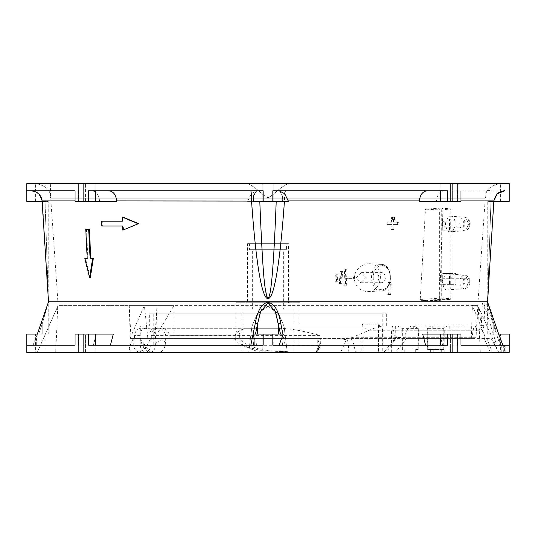 <?xml version="1.0" encoding="UTF-8"?>
<svg xmlns="http://www.w3.org/2000/svg" width="536" height="536" viewBox="0 0 536 536"><rect width="100%" height="100%" fill="white"/><g stroke="black" fill="none" stroke-linecap="round" stroke-linejoin="round"><path stroke-width="0.4" stroke-dasharray="2.68 2.01" d="M158.435 352.42L314.8 352.42L316.408 351.516L314.371 352.42L395.514 352.42L406.516 338.43L472.176 338.43L472.209 337.74C472.886 330.196 473.831 326.25 475.037 325.888L140.385 325.888L140.171 339.127L142.415 345.271L144.124 343.911L140.224 338.43L130.998 338.43L129.236 305.386L58.156 305.386L37.252 352.42L147.507 352.42A7.236 7.229 90 0 1 140.278 345.311L140.171 339.127M395.615 325.888L395.836 338.43L395.246 338.43L395.159 336.896L395.226 337.74C396.251 337.271 399.561 337.271 405.169 337.74L405.203 339.295C404.425 340.192 397.692 336.494 395.233 338.296L383.783 352.42L395.233 338.296M316.595 352.42L319.583 347.596L320.568 343.911C320.923 340.93 320.588 339.1 319.563 338.43L395.836 338.43L386.188 352.42M319.999 338.43L319.972 335.409C304.214 331.395 292.944 328.615 278.653 328.3L246.205 328.3C241.26 329.124 237.508 331.489 234.956 335.409L234.802 338.43L140.244 338.43M140.385 325.888L384.252 325.888C380.607 326.082 376.105 327.329 370.758 329.62L351.435 337.74L351.448 338.43L350.799 338.511L347.067 337.747L338.39 338.43L165.972 338.43L165.932 335.409C163.721 330.779 161.591 328.407 159.54 328.3L147.876 328.3A7.236 7.229 90 0 1 155.092 335.409L165.932 335.409M165.972 338.43L165.309 338.31L165.47 341.935A6.131 4.724 179.3 0 0 158.958 341.11A6.131 4.724 179.3 0 0 155.212 345.311L155.065 338.43L151.916 338.43L151.856 335.409C151.105 330.812 148.747 328.441 144.774 328.3L146.06 328.3C142.549 328.595 140.613 330.612 140.238 334.35M475.037 325.888L475.184 325.888C476.062 326.344 476.296 330.297 475.888 337.74L475.854 338.43L491.103 338.43L498.748 352.42L287.276 352.42L492.336 352.42L486.795 338.43L485.804 338.43L472.39 305.386L174.032 305.386L154.542 338.43L174.073 338.43L174.032 305.386L58.156 305.386L50.726 198.173L485.274 198.173L50.726 198.173A15.678 15.678 0 0 0 50.686 197.717C49.011 197.342 54.076 187.707 36.046 183.58L499.954 183.58C481.348 183.58 481.348 183.58 499.954 183.58L36.046 183.58C54.096 187.714 49.024 197.416 50.686 197.717L50.317 183.58M384.252 325.888L475.184 325.888M149.33 325.888L386.67 325.888L149.33 325.888L149.33 313.828L386.67 313.828L149.33 313.828M413.283 325.888L413.276 330.23L367.254 330.23L479.445 330.23L413.276 330.23M418.167 330.23L418.134 349.526L418.71 328.628L413.745 325.888M26.8 352.42L504.617 352.42L378.53 352.42L378.563 324.2L362.256 324.2L367.254 330.23M362.256 324.2L361.8 352.42L378.731 352.42L378.476 330.23M378.53 352.42L361.8 352.42M487.733 334.089L487.593 302.036L494.822 323.047A2.412 0.456 160.7 0 1 494.835 323.067A2.412 0.456 -19.3 0 1 493.763 323.865L487.733 302.86L493.763 323.865L497.341 334.089L487.733 334.089L498.607 334.089L499.679 340.816L499.679 345.184L509.167 345.184L505.843 345.184L505.843 352.42L378.731 352.42M505.843 352.42L509.2 352.42M294.17 352.42L241.83 352.42L294.17 352.42L294.17 309.004L241.83 309.004L241.83 352.42M262.814 352.42L273.186 352.42L262.814 352.42L273.186 352.42L262.814 352.42L262.814 334.089L273.186 334.089L262.814 334.089L262.814 352.42M35.604 352.42L45.975 352.42L35.604 352.42L35.604 334.089L45.975 334.089L45.975 352.42M440.19 352.42L450.562 352.42L440.19 352.42L450.562 352.42L440.19 352.42L440.19 334.089L450.562 334.089L440.19 334.089L450.562 334.089L440.19 334.089L440.19 352.42M85.438 352.42L95.81 352.42L85.438 352.42L95.81 352.42L85.438 352.42L85.438 334.089L95.81 334.089L85.438 334.089L95.81 334.089L85.438 334.089L85.438 352.42M500.396 352.42L490.025 352.42L500.396 352.42L500.396 334.089L495.21 334.089L500.396 334.089M272.248 352.42L37.252 352.42L57.761 306.244L55.744 352.42M234.802 338.43L235.746 338.31L239.445 341.935C243.465 345.968 255.25 352.025 264.295 352.42L147.507 352.42L147.567 351.67L144.599 348.963L146.663 347.596L144.124 343.911M395.514 352.42L492.336 352.42M350.799 338.511L353.753 344.018L355.529 352.42L159.862 352.42C163.473 350.712 165.343 347.214 165.47 341.935M150.234 352.42L150.234 352.42C152.11 352.661 155.547 349.412 155.212 345.311L150.984 345.311L151.226 338.43L154.77 338.43L157.082 305.386L129.236 305.386L130.248 338.43L130.998 338.43M477.06 330.23C479.62 329.881 481.033 328.36 481.301 325.66L482.42 302.974L483.733 302.974L496.678 345.184L442.602 345.184L460.993 345.184L460.993 334.089L457.771 334.089L457.771 352.42L498.748 352.42L480.256 352.42L498.748 352.42L479.418 309.024C480.095 319.778 481.79 329.58 484.497 338.43L491.103 338.43M480.256 352.42L478.239 306.244L477.844 305.386L157.082 305.386L155.453 338.43L151.226 338.43M130.04 338.43L144.392 305.386L147.856 338.43L151.34 338.43L130.04 338.43L147.856 338.43M133.37 352.42C129.511 352.038 128.426 349.666 130.114 345.311L133.323 338.43M502.909 345.184L509.167 345.184L509.2 334.089M273.186 345.184L273.186 334.089L273.186 345.184M294.17 309.004L241.83 309.004M283.678 309.004L252.322 309.004L283.678 309.004L283.678 249.669L252.322 249.669L252.322 309.004M283.678 249.669L252.322 249.669M286.572 249.669L249.428 249.669L286.572 249.669L286.572 243.639L249.428 243.639L249.428 249.669M286.572 243.639L249.428 243.639M288.502 243.639L247.498 243.639L288.502 243.639L288.502 302.733L247.498 302.733L247.498 243.639M288.502 302.733L247.498 302.733M299.959 302.733L236.041 302.733L299.959 302.733L299.959 345.184L236.041 345.184L236.041 302.733M299.959 345.184L236.041 345.184M378.59 345.184L361.961 345.184M382.811 313.828L153.189 313.828L382.811 313.828L382.811 345.184L378.684 345.184M382.811 345.184L362.041 345.184M479.445 330.23C482.172 329.841 483.653 328.313 483.881 325.66L484.913 302.974L482.42 302.974M503.719 352.42L503.699 345.184L500.115 345.184L486.286 302.974L484.913 302.974M415.735 352.42L415.702 349.526L418.134 349.526M386.67 325.888L386.67 313.828M153.189 313.828L153.189 345.184M383.307 330.23L378.563 324.2M427.842 330.23L427.621 349.526L444.123 349.526L427.621 349.526M430.328 352.42L430.361 349.526M415.702 349.526L418.194 349.526M433.162 352.42L433.162 349.526M444.123 352.42L444.123 349.526M441.289 352.42L441.322 349.526M444.284 330.23L444.063 349.526M501.14 352.42L501.167 345.184L504.617 345.184L504.617 352.42M496.678 345.184L501.167 345.184M483.733 302.974L486.286 302.974M460.993 345.184L442.602 345.184L439.761 334.089L422.71 334.089L439.761 334.089L442.602 345.184L504.617 345.184M457.771 334.089L422.71 334.089L425.544 345.184L285.159 345.184L280.656 323.047C275.819 294.505 259.357 297.024 255.344 323.047L253.093 334.089L257.555 334.089L253.863 334.089M110.456 345.184L113.29 334.089L88.601 334.089L88.601 345.184L263.176 345.184L110.456 345.184L256.918 345.184L252.664 334.089L253.093 334.089M36.321 345.184L36.321 340.816L37.393 334.089L38.659 334.089L37.319 334.089L33.091 345.184L93.398 345.184L96.239 334.089L113.29 334.089L96.239 334.089L93.398 345.184L26.834 345.184L78.43 345.184L75.007 345.184L75.007 334.089L78.43 334.089L75.007 334.089L78.229 334.089L78.229 352.42M37.393 334.089L48.408 302.036L42.237 323.865L48.267 302.86L48.267 334.089L38.659 334.089L48.267 334.089M487.492 301.768L48.508 301.768M494.822 323.047L498.125 332.501M498.654 334.015L502.54 345.184L500.115 345.184M285.159 345.184L447.399 345.184L425.544 345.184L447.399 345.184L447.399 334.089M425.544 345.184L272.824 345.184L272.824 334.089L263.176 334.089L263.176 345.184L256.918 345.184M26.8 334.089L26.834 345.184L33.091 345.184M505.843 345.184L503.699 345.184M498.654 334.089L497.341 334.089L493.763 323.865A2.412 0.456 160.7 0 0 494.835 323.067L502.547 345.184L499.679 345.184M283.336 334.089L272.824 334.089M282.137 334.089L281.862 345.184M268 334.089L257.555 334.089L268 334.089M280.509 334.089L278.445 334.089L280.509 334.089L278.445 323.865C276.663 316.461 275.732 305.567 268 302.86C260.268 305.567 259.337 316.461 257.555 323.865L257.555 334.089M263.176 334.089L252.664 334.089M262.814 334.089L273.186 334.089L262.814 334.089M280.656 323.047A2.412 0.784 -11.4 0 0 278.445 323.865L278.445 334.089M255.344 323.047A2.412 0.784 -168.6 0 1 257.555 323.865L255.491 334.089M99.575 201.429L99.555 200.92L99.575 201.429L116.634 201.429L78.43 201.429L99.575 201.429M108.942 190.816L250.748 190.816L108.942 190.816C113.364 191.359 115.917 194.729 116.607 200.92L116.634 201.429L83.147 201.429L83.147 183.58L509.2 183.58M247.525 201.429L282.472 201.429L247.525 201.429L251.284 193.751L256.804 190.816L250.748 190.816L251.284 193.751M251.572 201.429C254.634 243.954 258.185 272.817 262.231 288.02C263.846 294.056 265.481 297.52 267.136 298.425C269.166 299.537 271.169 296.79 273.152 290.19C277.467 275.799 281.239 246.044 284.469 200.92L282.372 201.067L282.372 201.429M440.518 190.816L440.518 201.429L419.366 201.429L436.425 201.429L419.366 201.429L419.393 200.92C420.083 194.729 422.636 191.359 427.058 190.816L279.484 190.816L282.472 195.848L282.372 201.067M487.505 190.816L444.116 190.816C439.694 191.359 437.135 194.729 436.445 200.92L436.425 201.429L436.445 200.92C437.142 194.729 439.694 191.359 444.116 190.816L509.167 190.816L509.167 201.429L493.803 201.429L493.824 201.067C495.438 194.226 498.942 190.809 504.336 190.816L498.319 192.92M493.824 201.067L487.706 298.659L490.949 201.67L492.443 201.429L487.733 201.429L493.803 201.429M46.686 273.032L42.478 201.429L26.8 201.429M31.048 190.816L91.884 190.816L31.316 190.816L37.681 192.92L38.719 193.751L42.478 201.429M450.14 231.8C444.089 232.014 444.92 215.787 450.917 216.216L464.819 217.234A6.754 4.777 90 0 1 469.342 223.981A6.754 4.777 90 0 1 464.819 230.721L464.819 230.721A6.754 4.777 90 0 1 464.565 230.735A6.754 4.777 90 0 1 459.794 223.981A6.754 4.777 90 0 1 464.565 217.227A6.754 4.777 90 0 1 464.819 217.234C471.955 219.378 471.941 228.591 464.819 230.721L450.14 231.8C456.203 232.148 456.732 215.968 450.917 216.216M447.252 289.902C441.054 290.123 441.912 273.447 448.049 273.889L464.819 275.122A6.754 4.777 90 0 1 469.342 281.869A6.754 4.777 90 0 1 464.819 288.609L464.819 288.609A6.754 4.777 90 0 1 464.565 288.623A6.754 4.777 90 0 1 459.794 281.869A6.754 4.777 90 0 1 464.565 275.115A6.754 4.777 90 0 1 464.819 275.122C471.955 277.266 471.941 286.479 464.819 288.609L447.252 289.902C453.463 290.257 453.992 273.641 448.049 273.889M368.748 263.739L381.263 264.349A13.306 9.407 90 0 1 390.349 277.648A13.306 9.407 90 0 1 381.263 290.947L381.263 290.947A13.306 9.407 90 0 1 380.935 290.954A13.306 9.407 90 0 1 371.528 277.648A13.306 9.407 90 0 1 380.935 264.342A13.306 9.407 90 0 1 381.263 264.349C393.471 264.268 393.471 291.028 381.263 290.947L367.314 291.624C358.912 290.619 354.604 286.03 354.39 277.849C354.115 270.834 361.485 263.565 368.748 263.739C384.888 263.263 384.111 291.685 367.314 291.624M442.944 209.295L442.187 208.115L449.965 208.852A1.206 1.045 95.4 0 1 450.89 210.052L442.944 209.295L439.6 299.282L438.763 300.475L449.965 299.41A1.206 1.045 84.6 0 1 449.898 299.416L440.358 299.416L421.048 300.649L438.763 300.475L449.898 299.416A1.206 0.985 -90 0 0 450.836 298.21L439.6 299.282M426.401 207.955L442.187 208.115L449.898 208.846A1.206 1.045 95.4 0 1 449.965 208.852A1.206 1.206 0 0 1 451.057 210.052L450.89 298.21A1.206 1.045 84.6 0 1 449.965 299.41A1.206 1.206 0 0 0 451.057 298.21L450.836 210.052A1.206 0.985 90 0 0 449.898 208.846L440.358 208.846L426.401 207.955L425.457 209.147L420.237 299.45L421.048 300.649M389.799 294.532L387.742 294.532L388.345 282.472L391.273 282.472L390.67 294.532L389.799 294.532L390.402 282.472M397.457 222.172L393.417 222.172L393.659 217.348L391.608 217.348L391.367 222.172L387.206 222.172L387.086 224.584L391.247 224.584L391.005 229.408L393.055 229.408L393.297 224.584L397.337 224.584L397.457 222.172L398.328 222.172L394.288 222.172L394.53 217.348L392.479 217.348L392.238 222.172L388.084 222.172L387.964 224.584L392.118 224.584L391.876 229.408L393.927 229.408L394.168 224.584L398.208 224.584L398.328 222.172M353.613 276.924L345.8 276.924L346.216 269.206L344.728 269.206L343.81 286.09L345.305 286.09L345.72 278.372L353.532 278.372L353.613 276.924L354.537 276.924L346.738 276.924L347.154 269.206L345.666 269.206L344.755 286.09L346.249 286.09L346.665 278.372L354.457 278.372L354.537 276.924M340.93 283.678L339.409 283.678L340.065 271.618L342.531 271.618L341.881 283.678L340.93 283.678L341.586 271.618M336.474 281.266L334.926 281.266L335.322 274.03L337.827 274.03L337.432 281.266L336.474 281.266L336.869 274.03M262.814 201.429L273.186 201.429L262.814 201.429L273.186 201.429L273.186 183.58L262.814 183.58L262.814 201.429L262.814 183.58L273.186 183.58L273.186 201.429L262.814 201.429M276.194 201.67C274.459 246.56 272.744 274.72 271.042 286.157C269.93 294.445 268.918 298.364 268 297.909C265.38 301.594 262.647 269.514 259.806 201.67L288.475 201.429M283.169 190.816L272.824 190.816L272.824 201.429M440.518 201.429L447.399 201.429L447.399 190.816L272.824 190.816L427.058 190.816M419.393 200.92L284.469 200.92C284.536 194.729 284.797 191.359 285.252 190.816M259.806 201.67L257.742 201.429L259.679 201.429M26.8 183.58L78.229 183.58L78.229 201.429L75.007 201.429L78.43 201.429L75.007 201.429L75.007 190.816L91.884 190.816L26.834 190.816L26.834 201.429M26.834 334.089L37.346 334.089M45.975 334.089L35.604 334.089M42.197 201.429L48.267 201.429L45.051 201.67L42.123 201.429L42.177 201.067C40.562 194.226 37.058 190.809 31.664 190.816M40.79 201.429L45.975 201.429L40.79 201.429M45.975 183.58L35.604 183.58L45.975 183.58L45.975 201.429M35.604 201.429L35.604 183.58M91.884 190.816C96.306 191.359 98.865 194.729 99.555 200.92C98.859 194.729 96.306 191.359 91.884 190.816M460.993 200.92L493.884 200.92C494.875 194.782 498.473 191.412 504.684 190.816L501.193 191.412L497.401 193.677L494.889 197.114L493.877 201.429L493.522 201.429M123.514 230.132L123.314 226.031L122.63 226.031L123.314 226.031M101.485 221.207L102.175 221.207L102.41 226.031L101.726 226.031M123.079 221.207L122.389 221.207L123.079 221.207L122.878 217.107M93.331 258.352L90.108 258.352M90.296 277.648L85.485 258.352L84.788 258.352M87.891 258.352L87.201 258.352L87.891 258.352L86.457 229.408L85.767 229.408M89.371 229.408L86.457 229.408M250.748 190.816L88.601 190.816L95.482 190.816L88.601 190.816L88.601 201.429M252.027 190.816L252.831 190.816M263.176 201.429L263.176 190.816L256.516 190.816M460.993 190.816L444.116 190.816L460.993 190.816L460.993 201.429L447.399 201.429M280.348 190.816L282.7 190.816M253.528 201.429L257.742 201.429M276.321 201.429L278.258 201.429M273.186 183.58L262.814 183.58L273.186 183.58M498.607 334.089L509.167 334.089M495.21 334.089L490.025 334.089L495.21 334.089M493.85 201.429L490.949 201.67L487.733 297.909L487.733 201.67L490.949 201.67L487.733 201.429M495.21 201.429L490.025 201.429L495.21 201.429M504.664 190.816L490.025 190.816M509.167 190.816L504.336 190.816M495.21 183.58L500.396 183.58L495.21 183.58M500.396 201.429L500.396 183.58M490.025 201.429L490.025 183.58M436.425 201.429L457.57 201.429L436.425 201.429M450.562 201.429L440.19 201.429L450.562 201.429L440.19 201.429L450.562 201.429L450.562 183.58L440.19 183.58L450.562 183.58L440.19 183.58L450.562 183.58L450.562 201.429M95.81 201.429L85.438 201.429L95.81 201.429L85.438 201.429L95.81 201.429L95.81 183.58L85.438 183.58L95.81 183.58L85.438 183.58L95.81 183.58L95.81 201.429M78.229 201.429L83.147 201.429M95.81 352.42L95.81 334.089L95.81 352.42M85.438 201.429L85.438 183.58L85.438 201.429M460.993 334.089L439.761 334.089L460.993 334.089M96.239 334.089L78.43 334.089L96.239 334.089M88.601 334.089L78.229 334.089M450.562 352.42L450.562 334.089L450.562 352.42M440.19 201.429L440.19 183.58L440.19 201.429M78.229 183.58L83.147 183.58M253.528 201.06L253.629 201.429M253.528 195.848L253.629 201.067M38.719 193.751L31.336 190.816C30.565 190.159 32.683 190.856 37.681 192.92M48.267 201.429L45.051 201.67L48.267 201.67L48.267 297.909L45.051 201.67L48.3 298.746M41.178 323.047A2.412 0.456 19.3 0 0 41.165 323.067A2.412 0.456 19.3 0 0 42.237 323.865L42.237 334.089L42.237 323.865L38.659 334.089L42.237 323.865A2.412 0.456 -160.7 0 1 41.165 323.067L41.446 322.263M246.895 183.58C257.796 186.97 265.253 199.586 269.307 197.255C274.325 193.938 282.479 185.262 289.105 183.58C278.204 186.97 270.747 199.586 266.694 197.255C261.675 193.938 253.521 185.262 246.895 183.58M485.315 197.717C486.99 197.342 481.924 187.707 499.954 183.58C481.904 187.714 486.976 197.416 485.315 197.717A15.678 15.678 0 0 0 485.274 198.173L477.784 305.386L479.418 309.024M144.774 328.3L141.584 328.3C137.571 328.481 135.226 330.846 134.556 335.409L134.509 338.43L130.248 338.43M287.276 352.42L284.08 326.397L278.834 314.116L268.007 306.244L257.166 314.116L251.913 326.397L248.724 352.42L251.92 326.397L257.166 314.116L267.993 306.244L278.834 314.116L284.087 326.397L287.276 352.42M154.542 338.43L150.743 338.43L147.105 345.311C144.452 349.573 140.874 351.944 136.358 352.42M143.762 352.42C148.023 352.038 150.428 349.666 150.984 345.311M133.779 338.43L133.759 345.311C134.101 349.573 136.412 351.944 140.693 352.42M498.634 352.42L497.227 349.137M154.77 338.43L155.453 338.43M174.073 338.43L150.743 338.43M485.804 338.43L486.795 338.43M484.497 338.43L351.448 338.43M155.065 338.43L155.152 339.469C154.375 338.585 157.765 338.203 165.309 338.31M158.053 328.3L238.788 328.3A7.236 2.941 90 0 0 235.847 335.409L235.639 339.469L233.81 338.43L151.34 338.43L151.219 335.409C151.655 330.812 153.939 328.441 158.053 328.3L161.463 328.3C165.865 328.481 168.626 330.846 169.731 335.409L169.972 338.43L319.456 338.43L317.788 339.127L319.188 343.415L319.041 344.836A2.412 1.333 10.7 0 1 320.568 343.911M278.653 328.3L161.463 328.3M151.219 335.409L239.445 335.161C238.902 330.947 245.093 327.717 246.667 328.3L246.922 328.307M146.06 328.3L141.584 328.3M471.332 338.43L472.39 305.386L477.784 305.386L476.035 338.43M443.634 227.117C441.349 225.013 441.45 222.922 443.949 220.845C446.2 222.949 446.099 225.04 443.634 227.117L466.186 227.117A3.136 2.218 90 0 1 463.968 223.981A3.136 2.218 90 0 1 466.186 220.845L443.949 220.845M440.76 285.005C438.475 282.901 438.582 280.81 441.068 278.733C443.312 280.837 443.205 282.928 440.76 285.005L466.186 285.005A3.136 2.218 90 0 1 463.968 281.869A3.136 2.218 90 0 1 466.186 278.733L441.068 278.733M356.165 277.648L361.284 272.583L365.787 277.648L360.762 282.713L356.165 277.648M348.139 352.42C348.856 344.487 348.266 340.26 346.377 339.737L347.067 337.747M340.675 352.42L346.377 339.737L338.39 338.43M149.906 352.42L146.663 347.596M145.062 345.271L142.998 346.645L144.599 348.963A4.824 4.824 90 0 1 142.998 346.645L142.415 345.271L133.759 345.311M148.559 352.42L147.567 351.67L149.611 351.964M392.359 325.888L395.159 336.896M235.847 335.409L234.956 335.409M235.639 339.469L239.291 338.002L235.746 338.31M233.81 338.43L240.785 345.311A6.131 1.816 131.9 0 0 242.426 340.889L242.426 340.889A6.131 1.816 131.9 0 0 239.445 341.935M130.114 345.311L240.785 345.311L261.608 350.752L302.833 352.42M317.165 351.964L316.394 351.67L318.223 348.963A4.824 1.963 90 0 0 318.873 346.645L319.088 345.271A2.412 1.333 10.7 0 1 319.041 344.836L318.752 345.988A2.412 1.253 15.7 0 1 320.233 345.271M316.408 351.516L318.752 345.988A2.412 1.253 15.7 0 0 318.873 346.645L318.223 348.963A2.412 1.253 15.7 0 1 318.103 348.313L318.103 348.313A2.412 1.253 15.7 0 1 319.583 347.596M316.394 351.67A2.412 2.204 90 0 1 314.8 352.42C317.614 352.279 319.483 348.467 319.175 345.285L319.188 343.415L319.175 345.285L317.741 345.311L317.788 339.127M413.035 325.888A12.06 7.873 -90 0 0 405.169 337.74L472.209 337.74M432.318 325.888A12.06 7.873 -90 0 0 427.286 328.669L427.286 349.526M448.759 325.888A12.06 7.873 -90 0 0 443.734 328.669L427.286 328.669M443.734 328.669L443.734 349.526M449.228 325.888L449.228 330.23M432.78 325.888L432.78 330.23M406.516 338.43L405.203 339.295M397.303 325.888L402.335 328.628L418.71 328.628M402.335 328.628L402.375 349.526M401.839 330.23L402.308 349.526M396.834 325.888L396.942 330.23M404.774 352.42L404.74 349.526M401.94 352.42L401.94 349.526M412.901 352.42L412.901 349.526M466.186 220.845A3.136 2.218 90 0 1 468.404 223.981A3.136 2.218 90 0 1 466.186 227.117M466.186 278.733A3.136 2.218 90 0 1 468.404 281.869A3.136 2.218 90 0 1 466.186 285.005M378.175 277.648A5.065 3.584 90 0 1 381.759 272.583A5.065 3.584 90 0 1 385.344 277.648A5.065 3.584 90 0 1 381.759 282.713A5.065 3.584 90 0 1 378.175 277.648M501.823 352.42L501.823 345.184M503.009 352.42L503.009 345.184M450.749 219.036L442.709 219.036L442.709 230.132L450.749 230.132L450.749 219.036L455.995 219.036L455.995 230.132L449.53 230.132L449.53 219.036L442.709 219.036M450.749 273.548L442.709 273.548L442.709 284.643L450.749 284.643L450.749 273.548L455.995 273.548L442.709 273.548M450.749 230.132L455.995 230.132M455.995 219.036L449.53 219.036M442.709 230.132L449.53 230.132M455.995 273.548L455.995 284.643L449.53 284.643L449.53 273.548M450.749 284.643L455.995 284.643M442.709 284.643L449.53 284.643M420.237 299.45L439.614 298.21A1.206 0.69 86.3 0 0 440.358 299.416A1.206 0.985 -90 0 0 441.296 298.21L439.614 298.21L439.614 210.052A1.206 0.69 93.7 0 1 440.358 208.846A1.206 0.985 90 0 1 441.296 210.052L450.836 210.052L450.836 298.21L441.296 298.21L441.296 210.052L425.457 209.147M388.345 282.472L391.273 282.472M387.742 294.532L388.613 294.532L389.216 282.472M388.613 294.532L390.67 294.532M393.055 229.408L393.927 229.408M393.297 224.584L394.168 224.584M397.337 224.584L398.208 224.584M393.417 222.172L394.288 222.172M393.659 217.348L394.53 217.348M391.608 217.348L392.479 217.348M391.367 222.172L392.238 222.172M387.206 222.172L388.084 222.172M387.086 224.584L387.964 224.584M391.247 224.584L392.118 224.584M391.005 229.408L391.876 229.408M345.305 286.09L346.249 286.09M345.72 278.372L346.665 278.372M353.532 278.372L354.457 278.372M345.8 276.924L346.738 276.924M346.216 269.206L347.154 269.206M344.728 269.206L345.666 269.206M343.81 286.09L344.755 286.09M339.409 283.678L341.881 283.678M340.36 283.678L341.017 271.618L342.531 271.618M340.065 271.618L341.017 271.618M334.926 281.266L337.432 281.266M335.884 281.266L336.286 274.03L337.827 274.03M335.322 274.03L336.286 274.03M481.301 325.66L483.881 325.66M391.313 352.42L391.568 330.23M382.503 329.231L382.811 352.42M282.74 345.184L281.862 340.816M75.007 200.92L42.445 200.92M247.565 200.92L116.607 200.92M457.771 183.58L457.771 201.429M83.147 352.42L83.147 334.089M452.853 334.089L452.853 352.42M452.853 183.58L452.853 201.429M95.482 345.184L95.482 334.089M440.518 345.184L440.518 334.089M95.482 190.816L95.482 201.429M78.43 190.816L78.43 201.429L78.43 190.816M36.321 340.816L34.8 345.184M151.856 335.409L155.092 335.409L155.152 339.469M490.293 352.42L484.229 338.43M140.291 335.409L134.556 335.409M319.972 335.409L169.731 335.409M147.105 345.311L317.741 345.311A7.236 2.941 90 0 1 314.8 352.42M351.435 337.74L475.888 337.74M466.186 219.639A4.342 3.069 90 0 1 469.255 223.981A4.342 3.069 90 0 1 466.186 228.323A4.342 3.069 90 0 1 463.111 223.981A4.342 3.069 90 0 1 466.186 219.639M466.186 277.527A4.342 3.069 90 0 1 469.255 281.869A4.342 3.069 90 0 1 466.186 286.211A4.342 3.069 90 0 1 463.111 281.869A4.342 3.069 90 0 1 466.186 277.527M381.759 289.748A12.1 8.556 90 0 1 373.203 277.648A12.1 8.556 90 0 1 381.759 265.548A12.1 8.556 90 0 1 390.315 277.648A12.1 8.556 90 0 1 381.759 289.748M457.57 345.184L457.57 334.089L457.57 345.184M78.43 345.184L78.43 334.089L78.43 345.184M457.57 190.816L457.57 201.429L457.57 190.816M493.763 323.865L493.763 334.089L493.763 323.865M499.679 340.816L501.2 345.184M282.472 195.848L282.472 201.429M490.025 334.089L490.025 352.42M42.123 201.429L45.754 258.305M47.148 305.755L47.738 304.026M47.965 303.349L48.267 302.458M239.445 335.161L239.291 338.002M302.137 352.42L268.375 350.725L261.488 349.606C252.208 347.201 245.857 344.293 242.426 340.889L239.244 337.881M395.2 337.687L395.213 338.39M412.975 325.888L383.086 325.888M361.284 272.583L381.759 272.583M360.762 282.713L381.759 282.713M490.246 258.305L489.314 273.032M488.33 288.703L487.7 298.746M487.613 302.103L487.733 302.458M488.035 303.349L488.263 304.026M489.314 307.108L494.581 322.337"/><path stroke-width="0.8" d="M509.167 334.089L498.654 334.089L502.909 345.184L460.993 345.184L509.167 345.184L509.2 334.089L509.2 352.42L26.8 352.42L26.8 334.089L26.834 345.184L75.007 345.184L75.007 334.089L113.29 334.089L110.456 345.184M264.295 352.42L272.248 352.42M159.862 352.42L158.435 352.42M425.544 345.184L422.71 334.089L457.771 334.089L457.771 352.42L355.529 352.42M48.3 298.746L42.089 200.973L41.111 197.114L38.599 193.677L34.807 191.412L31.316 190.816C37.527 191.412 41.125 194.782 42.116 200.92L48.508 301.768L41.178 323.047A2.412 0.456 -160.7 0 0 41.165 323.067L37.332 334.035M48.381 302.13L41.178 323.047M489.314 273.032L487.619 302.13M498.125 332.501L498.527 333.647M498.534 333.66L498.654 334.015M26.834 201.429L26.834 190.816L75.007 190.816L75.007 201.429L78.229 201.429L78.229 183.58L26.8 183.58L26.8 201.429L42.123 201.429M37.312 334.089L26.834 334.089M427.058 190.816C422.636 191.359 420.083 194.729 419.393 200.92L419.366 201.429L452.853 201.429L452.853 183.58L78.229 183.58M447.399 201.429L447.399 190.816L272.824 190.816L272.824 201.429L288.475 201.429L284.716 193.751L285.252 190.816L282.7 190.816M284.428 201.429C281.367 243.954 277.815 272.817 273.769 288.02C272.154 294.056 270.519 297.52 268.864 298.425C266.834 299.537 264.831 296.79 262.848 290.19C258.533 275.799 254.761 246.044 251.531 200.92C251.464 194.729 251.203 191.359 250.748 190.816L252.027 190.816M95.482 190.816L95.482 201.429L116.634 201.429L116.607 200.92C115.917 194.729 113.364 191.359 108.942 190.816M487.492 301.768L48.508 301.768M487.706 298.659L493.85 201.429M504.952 190.816L504.684 190.816C505.435 190.159 503.317 190.856 498.319 192.92L497.281 193.751L493.522 201.429L509.2 201.429L509.2 183.58L452.853 183.58M102.175 221.207L122.389 221.207L122.188 217.107L122.878 217.107L138.616 223.619L122.831 230.132L122.63 226.031L102.41 226.031M138.616 223.619L122.831 230.132M89.599 277.648L92.641 258.352L93.331 258.352L90.296 277.648L89.599 277.648L84.788 258.352L87.201 258.352L85.485 258.352M92.641 258.352L90.108 258.352L88.681 229.408L89.371 229.408L90.798 258.352M272.824 201.429L263.176 201.429L263.176 190.816L88.601 190.816L88.601 201.429L78.229 201.429M509.167 190.816L509.167 201.429M284.716 193.751L279.196 190.816L280.348 190.816M497.281 193.751L504.664 190.816M263.176 201.429L253.528 201.429L253.528 195.848L256.516 190.816M254.138 345.184L253.863 334.089L283.336 334.089L279.082 345.184M447.399 334.089L447.399 345.184L272.824 345.184L272.824 334.089M498.681 334.089L487.593 302.036L498.688 334.089M250.841 345.184L255.344 323.047C260.181 294.505 276.643 297.024 280.656 323.047L282.908 334.089M263.176 334.089L263.176 345.184L88.601 345.184L88.601 334.089M490.025 190.816L487.505 190.816M460.993 190.816L460.993 201.429L452.853 201.429M460.993 345.184L460.993 334.089L457.771 334.089M95.482 201.429L88.601 201.429M255.344 323.047A2.412 0.784 11.4 0 1 257.555 323.865L260.61 311.758L268 302.86L275.39 311.758L280.509 334.089M280.656 323.047A2.412 0.784 168.6 0 0 278.445 323.865L278.445 334.089M259.679 201.429L259.806 201.67C261.823 251.887 263.692 281.172 265.427 289.527C266.633 296.442 267.638 299.155 268.435 297.674C271.256 295.189 273.849 263.189 276.194 201.67L276.321 201.429M276.194 201.67L278.258 201.429M116.607 200.92L253.629 201.067M257.742 201.429L259.806 201.67M494.822 323.047A2.412 0.456 -19.3 0 1 494.835 323.067L494.581 322.337M122.63 226.031L101.726 226.031L101.485 221.207L122.389 221.207M137.919 223.619L122.188 217.107M88.681 229.408L85.767 229.408L87.201 258.352M78.229 352.42L78.229 334.089M42.116 200.92L75.007 200.92M460.993 200.92L493.555 200.92M288.435 200.92L419.393 200.92M457.771 183.58L457.771 201.429M452.853 352.42L452.853 334.089M83.147 352.42L83.147 334.089M83.147 183.58L83.147 201.429M253.26 345.184L254.138 340.816M255.491 334.089L257.555 323.865L257.555 334.089M440.518 345.184L440.518 334.089M95.482 345.184L95.482 334.089M440.518 190.816L440.518 201.429M283.169 190.816L285.252 190.816M252.831 190.816L250.748 190.816M45.754 258.305L46.686 273.032M41.446 322.263L46.9 306.485M46.987 306.224L47.148 305.755M47.738 304.026L47.965 303.349M48.267 302.458L48.387 302.103M488.33 288.703L490.246 258.305M487.733 302.458L488.035 303.349M488.263 304.026L489.314 307.108"/></g></svg>
